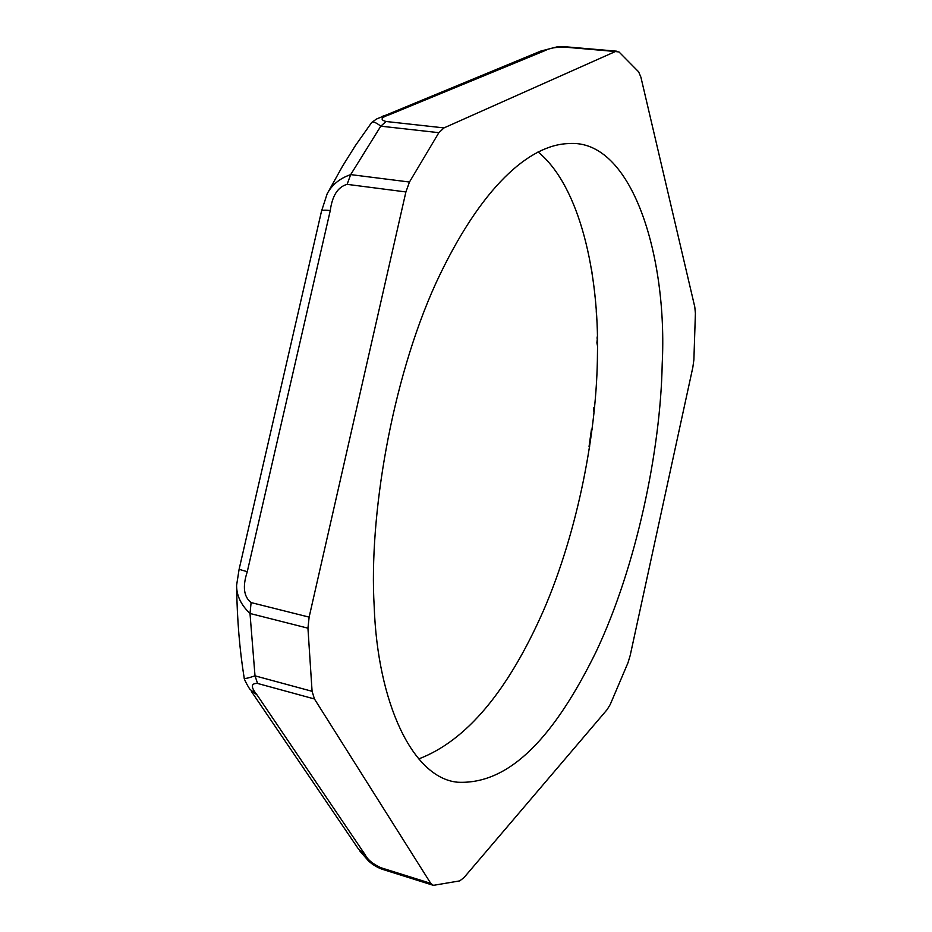 <?xml version="1.0" encoding="UTF-8"?>
<svg xmlns="http://www.w3.org/2000/svg" width="932" height="932" viewBox="0 0 932 932"><rect width="100%" height="100%" fill="white"/><g stroke="black" fill="none" stroke-linecap="round" stroke-linejoin="round"><path stroke-width="1.4" d="M374.175 606.08C368.851 517.773 391.102 381.817 435.617 283.782C480.959 185.806 530.087 144.728 568.555 143.575C632.374 138.414 667.72 257.465 662.198 363.958C660.66 449.655 636.533 566.598 595.944 652.074C555.437 734.439 510.876 784.814 457.728 782.228C412.608 778.243 377.472 702.612 374.175 606.08M538.009 151.904C580.403 186.493 598.996 275.22 597.459 353.321C597.121 429.372 578.492 529.924 543.438 610.681C507.823 691.428 466.256 740.847 418.713 758.928M430.747 883.361L314.457 698.977L257.57 683.447C250.766 683.191 250.626 687.07 257.15 695.062L364.925 854.376C367.581 859.688 372.94 864.139 380.978 867.75L430.747 883.361L433.403 885.342L459.697 880.903L463.961 877.641L607.116 709.625L610.25 704.464L628.005 662.734L630.195 655.441L692.837 367.336L693.886 359.775L695.4 313.327L694.794 306.978L640.901 77.17L638.63 71.822L619.023 51.982L615.423 51.516L444.005 127.905L438.867 132.682L380.792 126.169L386.093 121.498C379.743 119.785 381.013 117.455 389.879 114.531L383.238 115.789M257.57 683.447L255.007 675.84L312.08 691.299L307.944 628.18L309.133 617.124L251.116 602.585L249.997 613.477L255.007 675.84C247.562 678.356 243.951 679.055 244.184 677.948C239.687 650.233 237.171 620.095 236.623 587.533M371.495 122.744L371.565 122.651C372.788 121.195 375.852 122.372 380.792 126.169L350.688 174.61C339.761 178.385 331.92 184.792 327.155 193.821L321.493 211.238C321.738 210.119 324.662 209.898 330.266 210.585C332.258 195.662 337.862 186.924 347.1 184.35L350.688 174.61L409.463 182.031L405.898 191.945L309.133 617.124M251.116 602.585C243.706 596.748 242.425 586.461 247.271 571.724L239.105 569.312L236.6 585.284C236.507 595.478 240.969 604.88 249.997 613.477L307.944 628.18M312.08 691.299L314.457 698.977M244.219 678.181C243.741 678.38 247.632 686.115 249.986 689.342L257.15 695.062M364.925 854.376L358.366 848.901L251.419 691.462M432.599 885.097L383.786 869.754L380.978 867.75M539.127 51.761L545.162 50.549C549.461 48.173 555.903 47.031 564.512 47.113L566.761 46.88M409.463 182.031L438.867 132.682M592.193 429.011L591.459 429.337L592.135 429.454M589.7 446.801L589.036 446.673L591.459 429.337M540.933 51.015L376.377 119.086L371.565 122.651L355.348 145.672L342.522 166.199L327.155 193.821M594.441 290.97L595.047 296.656M596.748 319.361L596.235 310.857M592.018 272.75L591.447 269.173M597.4 338.246L596.888 342.801L597.645 346.634M597.028 338.188L597.365 336.37M594.232 411.105L593.556 410.989L593.859 407.622L594.674 406.55M594.558 407.75L593.859 407.622M347.1 184.35L405.898 191.945M247.271 571.724L330.266 210.585M615.423 51.516L564.512 47.113M389.879 114.531L545.162 50.549M444.005 127.905L386.093 121.498M321.493 211.238L239.105 569.312M616.728 51.19L565.875 46.81L557.313 46.81L540.956 51.015M359.67 850.834L368.723 861.168C373.08 865.024 377.821 867.797 382.947 869.498"/></g></svg>
